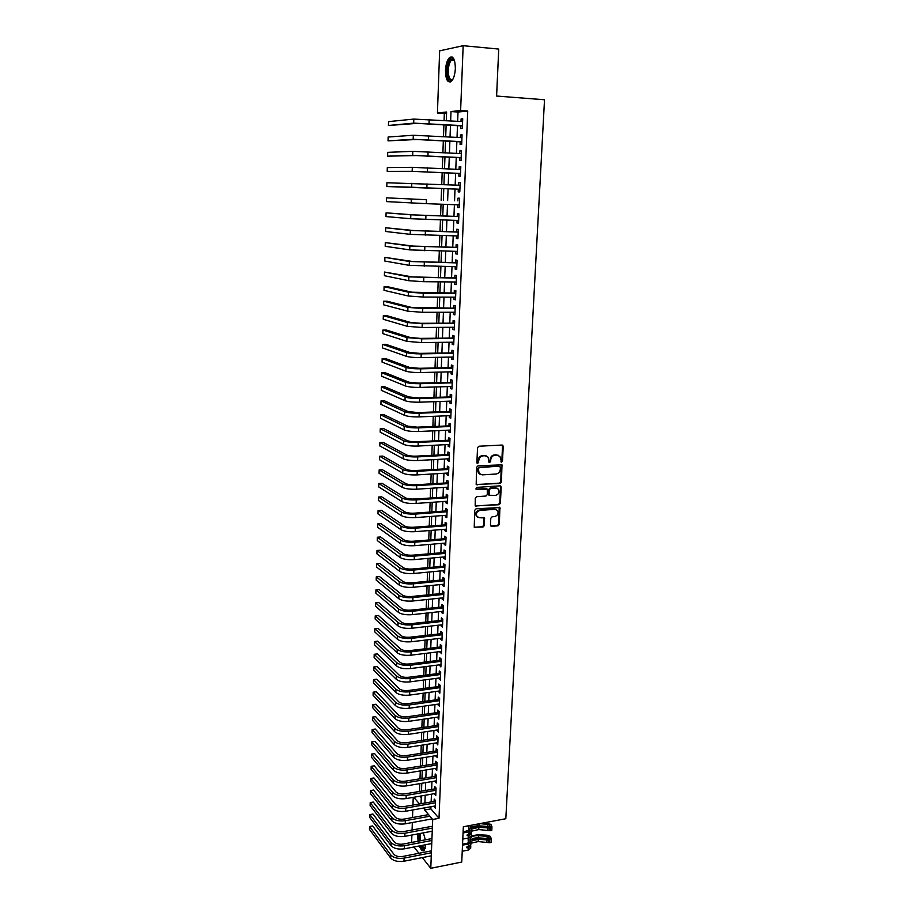 <?xml version="1.0" encoding="UTF-8"?>
<svg xmlns="http://www.w3.org/2000/svg" width="914" height="914" viewBox="0 0 914 914"><rect width="100%" height="100%" fill="white"/><g stroke="black" fill="none" stroke-linecap="round" stroke-linejoin="round"><path stroke-width="1.37" d="M501.546 462.153L502.483 461.124L503.214 446.375L502.014 445.049L478.902 446.226L477.554 447.7L476.88 462.587L477.736 463.512L478.776 460.565C479.153 457.834 480.593 456.269 483.106 455.858L485.037 455.755L488.11 457.183L489.024 462.518L490.007 461.501L490.098 459.593L490.727 459.891C491.104 457.171 492.543 455.618 495.034 455.206L496.942 455.103L499.958 456.486L501.546 462.153M500.883 461.844L501.843 460.827L502.563 445.164M477.062 463.204L478.068 462.176L478.148 460.256L478.776 460.565M489.024 462.53L490.635 461.798L490.727 459.891M418.052 841.223L417.641 833.945M423.342 832.871L425.353 839.829M425.707 844.719L424.176 850.477C422.588 851.562 420.977 850.054 419.332 845.941M445.484 70.378C445.861 64.151 447.243 59.833 449.631 57.433C453.264 55.731 455.172 59.456 455.355 68.596C454.955 74.834 453.573 79.13 451.208 81.472C447.563 83.151 445.655 79.461 445.484 70.378M490.464 525.093L491.663 526.35L498.016 525.836L499.341 524.385L499.901 507.556L476.08 508.801L474.732 510.263L474.229 527.207L482.992 527.047L484.329 525.584L484.42 517.907L479.587 517.747L476.925 516.501C475.76 513.462 476.765 511.44 479.93 510.423L494.977 509.304L497.547 510.492C498.747 513.519 497.776 515.553 494.611 516.581L492.12 516.776L490.795 518.238L490.464 525.093M446.569 113.245L437.44 113.005L439.645 50.841L463.17 45.7L498.736 49.07L496.599 96.05L544.516 99.752L505.819 818.727L463.341 826.747L461.741 862.062L430.78 868.3L422.337 857.606M463.17 45.7L460.622 110.514L450.99 111.542L450.648 120.797M430.962 806.708L430.882 808.89L439.006 818.316L467.74 111.017L460.622 110.514M439.006 818.316L432.699 819.47L430.78 868.3M500.118 483.449L501.443 481.986L501.992 464.849L478.022 465.763L476.674 467.225L476.171 484.477L500.118 483.449L499.478 483.129L500.803 481.667L501.238 464.426M475.28 506.036L498.427 504.391L499.752 502.929L500.552 486.819L501.192 487.139L500.392 503.271L499.055 504.722L475.189 505.922L475.28 498.153L476.628 496.69L485.962 496.039L487.299 494.577L487.276 489.127L476.571 489.321M501.192 487.139L499.992 485.848L476.662 487.391L475.886 489.001M460.827 125.744L460.713 128.554L462.324 128.428L462.713 118.774L461.09 118.923L460.999 121.493M460.188 141.727L460.085 144.515L461.684 144.446L462.073 134.849L460.462 134.952L460.359 137.546M459.559 157.631L459.456 160.396L461.056 160.361L461.433 150.821L459.833 150.879L459.731 153.518M458.942 173.432L458.828 176.196L460.428 176.208L460.805 166.714L459.205 166.725L459.102 169.41M458.314 189.152L458.211 191.894L459.799 191.951L460.176 182.514L458.577 182.492L458.474 185.199M457.697 204.827L457.594 207.524L459.171 207.615L459.548 198.224L457.96 198.155L457.857 200.886M457.08 220.423L456.977 223.05L458.554 223.187L458.919 213.853L457.343 213.739L457.24 216.458M456.474 235.938L456.372 238.497L457.937 238.68L458.302 229.403L456.737 229.243L456.623 231.95M455.858 251.361L455.766 253.864L457.32 254.092L457.686 244.849L456.12 244.655L456.017 247.351M455.252 266.717L455.161 269.15L456.714 269.413L457.08 260.227L455.515 259.987L455.412 262.661M454.646 281.969L454.555 284.345L456.109 284.654L456.474 275.514L454.921 275.24L454.806 277.902M454.052 297.153L453.961 299.461L455.503 299.803L455.869 290.721L454.315 290.401L454.212 293.051M453.458 312.257L453.367 314.496L454.898 314.884L455.263 305.847L453.721 305.482L453.618 308.121M452.864 327.269L452.773 329.451L454.304 329.874L454.658 320.883L453.127 320.494L453.024 323.11M452.27 342.202L452.19 344.327L453.71 344.784L454.064 335.849L452.533 335.415L452.43 338.02M451.687 357.054L451.596 359.122L453.127 359.613L453.481 350.725L451.95 350.256L451.847 352.838M451.093 371.827L451.025 373.837L452.533 374.374L452.887 365.531L451.367 365.017L451.265 367.588M450.522 386.531L450.442 388.473L451.95 389.044L452.304 380.247L450.785 379.698L450.682 382.258M449.939 401.143L449.871 403.028L451.367 403.645L451.722 394.894L450.214 394.311L450.111 396.859M449.368 415.687L449.288 417.515L450.796 418.166L451.139 409.461L449.631 408.832L449.539 411.369M448.797 430.151L448.728 431.922L450.214 432.608L450.556 423.947L449.06 423.285L448.968 425.81M448.226 444.535L448.157 446.249L449.642 446.969L449.985 438.366L448.5 437.657L448.397 440.171M447.654 458.851L447.597 460.507L449.071 461.262L449.414 452.693L447.929 451.962L447.837 454.464M447.095 473.086L447.037 474.686L448.511 475.474L448.854 466.963L447.369 466.186L447.266 468.665M446.535 487.242L446.478 488.796L447.951 489.618L448.283 481.141L446.809 480.341L446.718 482.809M445.975 501.34L445.918 502.826L447.392 503.683L447.723 495.251L446.249 494.417L446.158 496.873M445.426 515.347L445.369 516.787L446.832 517.678L447.163 509.292L445.701 508.424L445.609 510.857M444.878 529.286L444.821 530.68L446.272 531.605L446.603 523.254L445.152 522.351L445.049 524.785M444.33 543.156L444.273 544.493L445.724 545.452L446.055 537.146L444.604 536.21L444.501 538.632M443.781 556.957L443.736 558.237L445.175 559.231L445.506 550.971L444.055 550L443.964 552.399M443.244 570.679L443.187 571.913L444.627 572.929L444.958 564.715L443.519 563.71L443.416 566.109M442.696 584.343L442.65 585.508L444.09 586.571L444.41 578.402L442.97 577.362L442.879 579.739M442.159 597.927L442.113 599.047L443.553 600.132L443.873 592.009L442.445 590.935L442.342 593.3M441.633 611.443L441.588 612.517L443.016 613.637L443.336 605.548L441.908 604.44L441.816 606.805M441.096 624.89L441.062 625.907L442.479 627.061L442.799 619.018L441.371 617.875L441.279 620.229M440.571 638.269L441.942 640.417L442.262 632.419L440.845 631.254L440.754 633.585M440.045 651.579L441.416 653.716L441.736 645.752L440.32 644.553L440.228 646.872M439.52 664.821L440.891 666.934L441.211 659.017L439.794 657.783L439.703 660.091M438.994 677.994L440.365 680.096L440.685 672.213L439.28 670.956L439.188 673.252M438.48 691.098L439.84 693.189L440.16 685.34L438.754 684.06L438.663 686.345M437.966 704.146L439.326 706.214L439.634 698.41L438.24 697.096L438.149 699.37M437.452 717.124L438.811 719.169L439.12 711.4L437.726 710.064L437.646 712.326M436.938 730.035L438.297 732.068L438.606 724.345L437.223 722.963L437.132 725.225M436.435 742.888L437.783 744.899L438.092 737.21L436.709 735.804L436.629 738.055M435.932 755.672L437.28 757.672L437.578 750.017L436.207 748.589L436.115 750.817M435.43 768.388L436.778 770.376L437.075 762.756L435.704 761.305L435.624 763.521M434.927 781.047L436.275 783.012L436.572 775.438L435.201 773.952L435.121 776.157M434.424 793.649L435.772 795.591L436.069 788.051L434.71 786.543L434.618 788.736M467.74 111.017L458.017 112.045L457.651 121.265M457.491 125.526L457.034 137.34M456.863 141.533L456.406 153.335M456.246 157.448L455.789 169.239M455.629 173.272L455.172 185.051M455.023 189.015L454.555 200.76M454.407 204.702L453.95 216.355M453.801 220.32L453.344 231.859M453.195 235.858L452.75 247.271M452.59 251.304L452.156 262.615M451.996 266.671L451.562 277.867M451.402 281.946L450.968 293.028M450.808 297.141L450.385 308.121M450.214 312.257L449.791 323.122M449.631 327.292L449.22 338.054M449.048 342.247L448.637 352.895M448.477 357.111L448.066 367.668M447.894 371.907L447.494 382.349M447.323 386.622L446.923 396.962M446.752 401.257L446.352 411.494M446.181 415.813L445.792 425.947M445.621 430.288L445.232 440.32M445.061 444.695L444.672 454.624M444.501 459.022L444.124 468.859M443.953 473.281L443.564 483.003M443.393 487.448L443.016 497.09M442.844 501.558L442.479 511.097M442.296 515.587L441.93 525.024M441.759 529.537L441.393 538.883M441.222 543.43L440.856 552.673M440.674 557.232L440.32 566.394M440.148 570.976L439.794 580.047M439.611 584.652L439.257 593.62M439.086 598.247L438.731 607.136M438.56 611.774L438.217 620.572M438.034 625.233L437.692 633.939M437.509 638.635L437.178 647.249M436.995 651.956L436.663 660.479M436.469 665.209L436.149 673.652M435.955 678.405L435.635 686.757M435.452 691.521L435.133 699.793M434.938 704.58L434.618 712.771M434.436 717.57L434.116 725.67M433.933 730.492L433.624 738.512M433.43 743.356L433.122 751.297M432.928 756.152L432.63 764.013M432.436 768.891L432.139 776.66M431.945 781.561L431.648 789.25M431.454 794.163L431.157 801.784M433.933 806.182L435.27 808.113L435.567 800.607L434.219 799.065L434.127 801.258M444.33 113.473L444.078 120.351M443.918 124.635L443.484 136.517M443.336 140.722L442.902 152.592M442.753 156.717L442.319 168.576M442.17 172.632L441.736 184.468M441.588 188.444L441.154 200.257M441.016 204.21L440.582 215.921M440.434 219.908L440.011 231.493M439.863 235.515L439.451 246.997M439.303 251.03L438.88 262.398M438.731 266.477L438.32 277.73M438.172 281.832L437.76 292.971M437.612 297.096L437.212 308.132M437.063 312.28L436.663 323.202M436.504 327.395L436.115 338.203M435.955 342.407L435.567 353.112M435.407 357.351L435.018 367.954M434.87 372.215L434.481 382.703M434.321 386.999L433.944 397.384M433.784 401.703L433.407 411.986M433.247 416.327L432.882 426.507M432.722 430.871L432.356 440.948M432.196 445.335L431.831 455.309M431.671 459.731L431.305 469.602M431.145 474.046L430.78 483.826M430.62 488.282L430.266 497.959M430.106 502.449L429.751 512.034M429.591 516.547L429.237 526.03M429.077 530.554L428.735 539.946M428.563 544.504L428.22 553.793M428.06 558.374L427.718 567.571M427.558 572.175L427.215 581.281M427.055 585.908L426.724 594.923M426.552 599.561L426.221 608.484M426.05 613.145L425.73 621.977M425.558 626.673L425.238 635.413M425.067 640.12L424.747 648.769M424.576 653.499L424.267 662.056M424.096 666.809L423.776 675.286M423.605 680.05L423.296 688.436M423.125 693.223L422.816 701.529M422.645 706.339L422.348 714.554M422.165 719.387L421.868 727.521M421.697 732.354L421.4 740.409M421.217 745.276L420.931 753.239M420.748 758.117L420.463 766.012M420.28 770.902L419.994 778.717M419.823 783.629L419.537 791.353M419.914 796.185L421.263 797.739M418.943 853.299L413.962 846.981M411.631 842.445L411.894 835.03M412.077 830.038L412.34 822.531M412.522 817.55L412.785 809.975M412.957 805.017L413.231 797.351M446.295 120.499L446.615 112.011L437.44 113.005M421.046 803.577L421.331 795.934M421.514 791.01L421.8 783.287M421.982 778.374L422.268 770.571M422.451 765.681L422.736 757.797M422.919 752.919L423.216 744.956M423.399 740.1L423.696 732.057M423.868 727.213L424.176 719.09M424.347 714.268L424.656 706.054M424.827 701.244L425.136 692.949M425.318 688.162L425.627 679.776M425.798 675.023L426.118 666.546M426.29 661.805L426.61 653.247M426.781 648.517L427.101 639.869M427.272 635.173L427.603 626.433M427.775 621.749L428.095 612.928M428.266 608.267L428.597 599.344M428.769 594.706L429.1 585.703M429.272 581.076L429.614 571.981M429.786 567.388L430.117 558.191M430.288 553.61L430.631 544.333M430.802 539.774L431.145 530.394M431.317 525.858L431.671 516.387M431.831 511.874L432.185 502.3M432.356 497.822L432.71 488.145M432.87 483.689L433.236 473.92M433.396 469.476L433.762 459.616M433.933 455.195L434.299 445.232M434.458 440.845L434.836 430.78M434.995 426.415L435.372 416.236M435.532 411.906L435.909 401.623M436.069 397.316L436.446 386.93M436.606 382.646L436.995 372.169M437.155 367.908L437.543 357.317M437.703 353.078L438.103 342.384M438.252 338.18L438.651 327.372M438.811 323.19L439.211 312.28M439.36 308.121L439.771 297.107M439.92 292.983L440.331 281.843M440.491 277.753L440.902 266.511M441.051 262.432L441.473 251.076M441.622 247.043L442.045 235.572M442.193 231.562L442.627 219.966M442.764 215.99L443.199 204.29M443.347 200.337L443.781 188.535M443.93 184.559L444.364 172.735M444.524 168.679L444.958 156.842M445.107 152.707L445.552 140.859M445.701 136.654L446.146 124.784M413.791 797.259L419.423 803.863M424.736 807.827L424.644 810.01L432.699 819.47M450.488 125.069L450.042 136.917M449.882 141.11L449.437 152.946M449.277 157.071L448.831 168.896M448.683 172.94L448.237 184.754M448.089 188.718L447.643 200.497M447.494 204.45L447.049 216.127M446.9 220.103L446.466 231.676M446.318 235.675L445.883 247.134M445.735 251.167L445.301 262.501M445.152 266.568L444.73 277.787M444.57 281.889L444.147 292.994M443.998 297.119L443.576 308.121M443.427 312.268L443.016 323.168M442.856 327.338L442.445 338.123M442.296 342.327L441.885 353.01M441.725 357.237L441.325 367.816M441.165 372.067L440.777 382.532M440.617 386.816L440.217 397.179M440.057 401.486L439.668 411.746M439.508 416.076L439.131 426.232M438.96 430.585L438.583 440.639M438.412 445.027L438.046 454.978M437.875 459.388L437.509 469.236M437.338 473.669L436.972 483.426M436.801 487.882L436.435 497.536M436.264 502.014L435.909 511.577M435.738 516.079L435.384 525.539M435.213 530.063L434.858 539.431M434.687 543.979L434.333 553.256M434.161 557.826L433.819 567M433.647 571.593L433.305 580.687M433.122 585.291L432.79 594.294M432.608 598.921L432.276 607.833M432.105 612.483L431.762 621.303M431.591 625.976L431.259 634.704M431.088 639.4L430.757 648.037M430.585 652.745L430.254 661.302M430.083 666.032L429.763 674.498M429.58 679.251L429.26 687.625M429.089 692.401L428.769 700.695M428.597 705.482L428.278 713.685M428.106 718.507L427.798 726.63M427.615 731.463L427.306 739.495M427.124 744.35L426.827 752.302M426.644 757.169L426.347 765.041M426.164 769.931L425.867 777.723M425.684 782.624L425.387 790.336M425.204 795.26L424.919 802.892M458.017 112.045L450.99 111.542M430.882 808.89L424.644 810.01M461.09 118.923L462.701 119.037M460.462 134.952L462.061 135.044M459.833 150.879L461.421 150.97M459.205 166.725L460.793 166.805M458.577 182.492L460.165 182.56M457.594 207.524L459.171 207.581M456.977 223.05L458.554 223.096M456.372 238.497L457.937 238.543M455.766 253.864L457.331 253.898M455.161 269.15L456.726 269.173M454.555 284.345L456.12 284.357M453.961 299.461L455.515 299.472M453.367 314.496L454.921 314.496M452.773 329.451L454.327 329.44M452.19 344.327L453.732 344.304M451.596 359.122L453.138 359.088M451.025 373.837L452.556 373.803M450.442 388.473L451.973 388.427M449.871 403.028L451.39 402.983M449.288 417.515L450.819 417.458M448.728 431.922L450.248 431.854M448.157 446.249L449.677 446.181M447.597 460.507L449.105 460.428M447.037 474.686L448.546 474.594M446.478 488.796L447.986 488.693M445.918 502.826L447.426 502.723M445.369 516.787L446.866 516.673M444.821 530.68L446.318 530.554M444.273 544.493L445.769 544.367M443.736 558.237L445.221 558.1M443.187 571.913L444.672 571.764M442.65 585.508L444.135 585.36M442.113 599.047L443.598 598.887M441.588 612.517L443.062 612.346M441.062 625.907L442.525 625.736M440.525 639.24L441.999 639.069M440.011 652.505L441.473 652.322M439.485 665.7L440.948 665.506M438.96 678.828L440.422 678.634M438.446 691.887L439.908 691.681M437.932 704.877L439.383 704.671M437.429 717.81L438.869 717.604M436.915 730.686L438.366 730.457M436.412 743.482L437.852 743.253M435.909 756.221L437.349 755.992M435.407 768.903L436.846 768.663M434.904 781.516L436.344 781.264M434.413 794.06L435.841 793.82M433.922 806.559L435.338 806.297M498.301 455.286L496.942 455.103M490.098 459.593C490.464 456.874 491.903 455.321 494.394 454.921L496.302 454.818M486.442 455.96L485.037 455.755M478.148 460.256C478.525 457.537 479.964 455.972 482.478 455.56L484.409 455.458M502.94 445.472L502.174 445.049M476.274 484.603L499.478 483.129M500.404 467.351L498.918 466.129L479.359 467.625L478.41 468.654L479.096 473.406L482.226 474.869L496.028 474.023C498.496 473.601 499.924 472.047 500.301 469.362L500.404 467.351M480.079 474.332L478.479 473.098L477.691 470.367L478.73 467.317L498.918 466.129M486.556 488.693L475.954 489.001M495.582 495.377C498.781 494.337 499.752 492.28 498.496 489.207L495.948 488.03L490.647 488.384L489.298 489.847L489.321 495.297L495.582 495.377M497.159 488.202L495.948 488.03M489.413 495.399L488.453 494.12L488.67 489.516L490.007 488.065L495.308 487.71M500.552 486.819L500.221 485.86M496.279 509.498L494.977 509.304M477.565 517.164L476.32 516.147C475.154 513.108 476.148 511.086 479.302 510.081L494.337 508.961M474.286 527.287L482.375 526.681L483.7 525.23L483.735 517.461M490.738 525.973L497.387 525.481L498.713 524.03L499.193 507.121M413.814 119.083L413.688 123.127L388.439 125.481L388.553 121.619L413.814 119.083L462.598 121.596M413.688 123.127L462.438 125.618M462.427 125.938L417.287 123.367L388.439 125.481M452.887 79.278C449.402 81.986 447.529 79.015 447.266 70.355C447.929 62.655 449.768 58.759 452.773 58.679L454.372 60.221M451.607 60.004L454.372 60.244L453.39 59.547L451.607 60.004C449.688 61.912 448.58 65.374 448.271 70.367C448.408 77.633 449.951 80.592 452.876 79.255L452.91 79.221M452.099 56.976L450.762 57.616C448.386 59.993 447.015 64.277 446.638 70.469C446.58 76.947 447.746 80.809 450.156 82.066M425.284 848.272L424.085 849.232L420.886 845.644M421.788 845.473L424.599 848.421L425.341 848.032M418.658 833.751L419.058 841.029M420.337 845.747C421.491 848.718 422.714 850.34 424.016 850.603M419.526 840.949L419.286 833.637M420.246 833.454L420.371 840.777M413.311 135.261L413.185 139.294L388.027 140.859L388.13 137.02L413.311 135.261L461.958 137.648M413.185 139.294L461.798 141.647M461.787 141.91L416.773 139.499L388.027 140.859M412.808 151.347L412.682 155.357L387.616 156.168L387.719 152.352L412.808 151.347L461.319 153.609M412.682 155.357L461.159 157.585M461.159 157.802L416.258 155.551L387.616 156.168M412.305 167.342L412.18 171.329L387.205 171.386L387.308 167.593L412.305 167.342L460.69 169.478M412.18 171.329L460.53 173.443M460.53 173.603L415.756 171.501L387.205 171.386M411.803 183.257L411.677 187.221L386.805 186.525L386.896 182.754L460.062 185.268M411.677 187.221L459.719 189.221L386.805 186.525M426.461 199.709L386.496 197.835L426.461 199.709L426.324 203.662L459.159 204.873M386.496 197.835L386.394 201.594L426.324 203.662M458.817 216.515L414.362 214.927L386.085 212.836L410.82 214.813L458.817 216.584M386.085 212.836L385.994 216.572L410.694 218.732L458.657 220.48M458.2 232.007L413.871 230.545L385.685 227.757L410.329 230.454L458.2 232.11M385.685 227.757L385.594 231.471L410.203 234.35L458.04 235.972M457.583 247.397L413.368 246.095L385.285 242.598L409.838 246.015L457.583 247.545M385.285 242.598L385.194 246.3L409.723 249.888L457.434 251.396M456.977 262.718L412.877 261.541L384.885 257.36L409.358 261.484L456.966 262.912M384.885 257.36L384.794 261.038L409.232 265.346L456.817 266.739M456.372 277.947L412.385 276.919L384.497 272.052L408.878 276.873L456.36 278.187M384.497 272.052L384.394 275.708L408.752 280.712L423.673 281.695L456.212 281.992M455.766 293.097L411.894 292.206L387.467 286.688L384.097 286.665L408.398 292.183L423.273 293.223L455.755 293.371M384.097 286.665L384.006 290.309L408.272 295.999L423.148 297.05L455.606 297.164M455.172 308.155L411.414 307.401L387.068 301.209L383.709 301.197L407.918 307.401L422.759 308.509L455.161 308.486M383.709 301.197L383.617 304.819L407.804 311.194L422.634 312.314L455.012 312.245M454.578 323.145L420.771 323.305L410.923 322.528L386.679 315.65L383.32 315.661L407.45 322.551L422.245 323.705L454.555 323.51M383.32 315.661L383.229 319.26L407.324 326.321L422.108 327.498L454.407 327.258M453.984 338.054L420.269 338.386L410.443 337.563L386.279 330.023L382.932 330.045L406.97 337.609L421.731 338.831L453.961 338.454M382.932 330.045L382.84 333.633L406.856 341.356L421.594 342.601L453.812 342.179M453.39 352.873L419.766 353.375L409.975 352.518L385.879 344.315L382.543 344.361L406.502 352.576C409.723 353.455 414.625 353.889 421.217 353.867L453.367 353.33M382.543 344.361L382.452 347.926L406.387 356.311C409.598 357.203 414.499 357.637 421.091 357.614L453.23 357.031M452.807 367.622L419.263 368.296L409.495 367.405L385.491 358.528L382.166 358.596L406.033 367.474C409.244 368.422 414.133 368.868 420.703 368.822L452.784 368.113M382.166 358.596L382.063 362.138L405.919 371.187C409.118 372.147 414.008 372.604 420.577 372.546L452.636 371.792M452.224 382.292L418.761 383.137L409.026 382.201L385.102 372.684L381.778 372.763L405.576 382.292C408.764 383.297 413.642 383.766 420.2 383.697L452.202 382.817M381.778 372.763L381.686 376.294L405.462 385.982C408.649 387.01 413.516 387.479 420.074 387.41L452.053 386.485M451.642 396.882L418.258 397.898L408.558 396.916L384.714 386.759L381.401 386.851L405.108 397.03C408.295 398.104 413.151 398.595 419.697 398.493L451.619 397.453M381.401 386.851L381.309 390.358L404.993 400.698C408.181 401.783 413.037 402.286 419.572 402.183L451.47 401.097M451.059 411.391L417.767 412.568L408.09 411.551L384.326 400.766L381.024 400.869L404.651 411.677C407.827 412.82 412.671 413.334 419.195 413.219L451.036 411.997M381.024 400.869L380.932 404.365L404.536 415.333C407.713 416.487 412.557 417.001 419.08 416.887L450.888 415.63M450.488 425.833L417.275 427.169L407.621 426.118L383.949 414.693L380.647 414.819L404.194 426.267C407.358 427.466 412.191 427.992 418.703 427.855L450.465 426.472M380.647 414.819L380.555 418.292L404.079 429.888C407.244 431.111 412.077 431.648 418.578 431.499L450.316 430.083M449.917 440.194L416.784 441.691C412.465 441.805 409.266 441.439 407.153 440.605L383.56 428.552L380.281 428.7L403.737 440.765C406.89 442.033 411.711 442.582 418.212 442.41L449.882 440.879M380.281 428.7L380.178 432.162L403.634 444.375C406.776 445.655 411.597 446.215 418.086 446.043L449.745 444.467M449.345 454.475L416.293 456.143C411.997 456.269 408.798 455.892 406.696 455.012L383.183 442.353L379.904 442.502L403.291 455.183C406.433 456.52 411.243 457.091 417.709 456.897L449.322 455.195M379.904 442.502L379.813 445.952L403.177 458.782C406.319 460.13 411.117 460.702 417.595 460.507L449.174 458.771M448.785 468.688L415.813 470.516C411.517 470.653 408.329 470.264 406.239 469.339L382.806 456.075L379.538 456.246L402.846 469.533C405.976 470.927 410.763 471.521 417.23 471.304L448.751 469.442M379.538 456.246L379.436 459.673L402.731 473.109C405.85 474.515 410.649 475.109 417.104 474.892L448.614 472.995M448.214 482.821L415.333 484.808C411.049 484.968 407.873 484.557 405.782 483.597L382.429 469.727L379.161 469.91L402.4 483.803C405.508 485.265 410.295 485.871 416.738 485.631L448.191 483.62M379.161 469.91L379.07 473.315L402.286 487.368C405.405 488.83 410.18 489.447 416.613 489.196L448.043 487.151M447.654 496.885L414.853 499.021C410.58 499.193 407.404 498.781 405.336 497.776L382.052 483.312L378.796 483.517L401.954 498.004C405.062 499.524 409.826 500.141 416.258 499.878L447.62 497.719M378.796 483.517L378.704 486.899L401.84 501.546C404.948 503.077 409.712 503.705 416.133 503.431L447.483 501.226M447.106 510.869L414.373 513.165C410.112 513.36 406.947 512.925 404.879 511.886L381.686 496.828L378.43 497.045L401.509 512.126C404.605 513.702 409.358 514.342 415.767 514.056L447.072 511.737M378.43 497.045L378.339 500.415L401.395 515.645C404.491 517.233 409.244 517.884 415.653 517.587L446.923 515.233M446.546 524.785L413.905 527.229C409.655 527.435 406.49 527.001 404.434 525.916L381.309 510.275L378.076 510.503L401.063 526.178C404.159 527.812 408.901 528.475 415.299 528.166L446.512 525.699M378.076 510.503L377.985 513.862L400.96 529.674C404.045 531.331 408.787 531.994 415.173 531.674L446.375 529.172M445.998 538.632L413.425 541.225C409.186 541.454 406.044 540.997 403.988 539.877L380.944 523.653L377.711 523.905L400.629 540.151C403.714 541.842 408.432 542.528 414.819 542.196L445.963 539.568M377.711 523.905L377.619 527.241L400.526 543.636C403.6 545.338 408.318 546.024 414.693 545.681L445.826 543.03M445.449 552.399L412.957 555.152C408.729 555.392 405.588 554.924 403.542 553.758L380.578 536.975L377.356 537.238L400.195 554.055C403.268 555.803 407.975 556.5 414.339 556.146L445.415 553.381M377.356 537.238L377.265 540.562L400.081 557.517C403.154 559.288 407.861 559.985 414.225 559.619L445.278 556.82M444.901 566.109L412.488 568.999C408.272 569.251 405.142 568.782 403.097 567.571L380.213 550.228L376.991 550.502L399.761 567.88C402.823 569.696 407.518 570.405 413.871 570.028L444.867 567.114M376.991 550.502L376.911 553.804L399.658 571.33C402.708 573.158 407.404 573.878 413.756 573.489L444.73 570.542M444.364 579.739L412.031 582.778C407.815 583.041 404.696 582.561 402.663 581.315L379.847 563.401L376.637 563.698L399.327 581.647C402.377 583.509 407.073 584.24 413.402 583.84L444.318 580.79M376.637 563.698L376.545 566.988L399.224 585.074C402.274 586.948 406.959 587.691 413.288 587.279L444.181 584.195M443.816 593.3L411.563 596.488C407.37 596.762 404.251 596.271 402.229 594.991L379.493 576.528L376.282 576.825L398.904 595.334C401.943 597.253 406.616 598.007 412.934 597.585L443.781 594.386M376.282 576.825L376.202 580.104L398.79 598.739C401.829 600.681 406.502 601.435 412.82 601.001L443.644 597.767M443.279 606.793L411.106 610.118C406.924 610.415 403.817 609.901 401.794 608.587L379.127 589.576L375.928 589.896L398.481 608.941C401.509 610.929 406.17 611.695 412.465 611.249L443.244 607.901M375.928 589.896L375.848 593.152L398.367 612.334C401.395 614.334 406.056 615.111 412.351 614.654L443.107 611.272M442.753 620.218L410.649 623.691C406.467 623.999 403.371 623.474 401.36 622.126L378.773 602.566L375.585 602.897L398.047 622.491C401.075 624.525 405.725 625.313 412.008 624.845L442.707 621.36M375.585 602.897L375.494 606.142L397.944 625.873C400.96 627.918 405.61 628.706 411.894 628.238L442.57 624.719M442.216 633.573L410.192 637.184C406.022 637.504 402.937 636.978 400.926 635.584L378.419 615.499L375.231 615.842L397.624 635.973C400.64 638.063 405.279 638.863 411.551 638.372L442.17 634.75M375.231 615.842L375.151 619.064L397.521 639.332C400.526 641.434 405.165 642.234 411.437 641.742L442.033 638.086M441.691 646.861L409.735 650.608C405.588 650.951 402.503 650.402 400.503 648.974L378.065 628.364L374.889 628.718L397.213 649.374C400.206 651.522 404.833 652.345 411.094 651.831L441.645 648.072M374.889 628.718L374.797 631.928L397.11 652.722C400.103 654.881 404.731 655.704 410.98 655.189L441.508 651.396M441.165 660.079L409.289 663.964C405.142 664.318 402.069 663.77 400.081 662.307L377.711 641.16L374.546 641.537L396.79 662.719C399.784 664.912 404.399 665.746 410.637 665.221L441.108 661.325M374.546 641.537L374.454 644.724L396.687 666.043C399.681 668.26 404.285 669.094 410.523 668.557L440.982 664.627M440.639 673.23L408.844 677.251C404.708 677.617 401.646 677.057 399.647 675.56L377.356 653.898L374.203 654.287L396.379 675.994C399.361 678.245 403.954 679.091 410.18 678.542L440.594 674.509M374.203 654.287L374.112 657.463L396.276 679.296C399.247 681.558 403.851 682.415 410.066 681.855L440.457 677.8M440.114 686.323L408.398 690.481C404.274 690.858 401.212 690.287 399.235 688.756L377.014 666.569L373.86 666.969L395.968 689.19C398.938 691.498 403.52 692.366 409.735 691.795L440.068 687.636M373.86 666.969L373.769 670.133L395.865 692.481C398.824 694.8 403.417 695.668 409.621 695.097L439.931 690.904M439.6 699.336L407.952 703.631C403.839 704.031 400.789 703.437 398.812 701.872L376.659 679.193L373.518 679.605L395.556 702.329C398.515 704.694 403.085 705.574 409.289 704.98L439.543 700.684M373.518 679.605L373.426 682.747L395.454 705.608C398.413 707.973 402.983 708.864 409.175 708.259L439.417 703.94M439.086 712.303L407.507 716.725C403.405 717.124 400.366 716.53 398.39 714.931L376.317 691.738L373.175 692.172L395.145 715.399C398.093 717.81 402.663 718.712 408.844 718.096L439.028 713.674M373.175 692.172L373.095 695.303L395.042 718.667C397.99 721.077 402.548 721.98 408.729 721.363L438.903 716.907M438.571 725.19L407.073 729.749C402.971 730.16 399.944 729.555 397.978 727.921L375.974 704.237L372.843 704.671L394.734 728.412C397.681 730.869 402.229 731.783 408.398 731.143L438.514 726.596M372.843 704.671L372.752 707.79L394.631 731.646C397.579 734.125 402.126 735.039 408.284 734.399L438.389 729.818M438.057 738.021L406.639 742.705C402.548 743.139 399.521 742.522 397.567 740.854L375.631 716.667L372.501 717.124L394.334 741.345C397.259 743.859 401.806 744.784 407.952 744.133L438 739.46M372.501 717.124L372.421 720.221L394.231 744.579C397.156 747.092 401.703 748.029 407.838 747.366L437.875 742.659M437.555 750.782L406.204 755.592C402.126 756.038 399.11 755.41 397.156 753.719L375.288 729.041L372.169 729.509L393.923 754.221C396.847 756.781 401.383 757.729 407.518 757.055L437.498 752.245M372.169 729.509L372.089 732.594L393.831 757.432C396.745 760.002 401.28 760.951 407.404 760.277L437.372 755.444M437.052 763.487L405.77 768.423C401.703 768.88 398.698 768.24 396.745 766.515L374.946 741.357L371.838 741.837L393.523 767.04C396.436 769.645 400.96 770.605 407.073 769.908L436.983 764.984M371.838 741.837L371.758 744.91L393.42 770.228C396.333 772.844 400.858 773.815 406.97 773.118L436.858 768.16M436.549 776.123L405.336 781.184C401.28 781.653 398.287 781.013 396.345 779.242L374.614 753.616L371.507 754.107L393.123 779.779C396.036 782.441 400.538 783.412 406.639 782.704L436.481 777.654M371.507 754.107L371.427 757.158L393.031 782.955C395.933 785.629 400.435 786.6 406.536 785.891L436.355 780.807M436.047 788.702L404.913 793.889C400.858 794.369 397.876 793.706 395.933 791.912L374.272 765.818L371.175 766.309L392.734 792.472C395.625 795.169 400.115 796.163 406.204 795.431L435.978 790.256M371.175 766.309L371.095 769.36L392.632 795.626C395.522 798.345 400.012 799.339 406.102 798.608L435.852 793.398M435.544 801.212L404.479 806.525C400.446 807.016 397.464 806.354 395.534 804.526L373.94 777.951L370.856 778.465L392.334 805.085C395.225 807.839 399.704 808.844 405.782 808.09L435.487 802.8M370.856 778.465L370.776 781.493L392.232 808.227C395.122 810.992 399.601 811.998 405.667 811.255L435.361 805.919M428.575 814.625L404.057 819.093C400.035 819.607 397.053 818.933 395.134 817.07L373.609 790.039L370.524 790.553L391.946 817.642C394.825 820.441 399.292 821.458 405.348 820.692L429.923 816.202M370.524 790.553L370.444 793.569L391.843 820.772C394.722 823.583 399.19 824.611 405.245 823.834L432.196 818.875M470.482 825.399L463.341 826.862M432.436 826.233L403.634 831.603C399.624 832.128 396.653 831.443 394.734 829.546L373.278 802.058L370.204 802.595L391.546 830.141C394.425 832.985 398.881 834.014 404.925 833.237L432.356 828.095M370.204 802.595L370.124 805.6L391.455 833.26C394.322 836.116 398.778 837.144 404.822 836.356L432.242 831.192M471.133 833.088L471.35 833.842L468.928 835.602L467.008 835.247L471.418 832.38L471.533 830.072L469.099 831.82L463.055 832.974M490.43 827.067L489.333 824.622L490.875 824.325L491.972 826.77L490.43 827.067L490.247 830.689L478.765 829.581L471.475 831.192M471.35 833.842L471.247 836.15L468.813 837.909L462.781 839.086M489.333 824.622L479.907 823.617M490.875 824.325L483.357 822.966M469.202 825.753L468.699 827.181L469.796 829.969L463.101 832.003M471.773 825.148L470.424 827.273L471.533 830.072M491.972 826.77L491.789 830.392L490.247 830.689M467.065 834.985L469.545 834.002M431.945 838.572L403.223 844.056C399.212 844.593 396.253 843.896 394.334 841.977L372.946 814.031L369.884 814.58L391.158 842.571C394.025 845.473 398.47 846.513 404.502 845.713L431.876 840.469M369.884 814.58L369.804 817.562L391.066 845.679C393.923 848.58 398.367 849.632 404.399 848.82L431.751 843.553M489.047 827.181L478.913 826.45L471.453 827.616M468.665 830.22L468.528 830.929M468.893 830.86L468.699 827.181M471.224 829.204L478.867 827.296L488.899 827.958L488.476 826.507L478.947 825.856C474.88 825.742 472.138 826.599 470.699 828.45M470.573 845.21L470.779 845.953L468.356 847.746L466.448 847.404L470.847 844.502L470.961 842.205L468.539 843.988L462.507 845.164M489.813 839.121L488.727 836.653L490.27 836.356L491.355 838.812L489.813 839.121L489.63 842.719L478.182 841.577L470.916 843.222M470.779 845.953L470.676 848.249L468.254 850.054L462.233 851.242M488.727 836.653L478.468 835.59C473.372 835.545 470.504 836.801 469.865 839.36L470.961 842.205M490.27 836.356L487.208 835.236L478.513 834.722L471.258 835.819M468.539 837.967L468.139 839.269L469.225 842.102L467.797 843.154L462.553 844.182M491.355 838.812L491.172 842.422L489.63 842.719M466.517 847.129L468.962 846.17M431.465 850.843L402.8 856.441C398.801 856.989 395.853 856.292 393.945 854.339L372.615 825.936L369.564 826.496L390.769 854.944C393.626 857.892 398.058 858.943 404.079 858.12L431.385 852.773M372.615 825.936L369.564 826.496L369.484 829.466L390.678 858.029C393.523 860.977 397.956 862.039 403.977 861.216L431.271 855.847M488.43 839.178L478.33 838.435L470.961 839.589M468.094 842.297L467.957 843.005M468.345 843.005L468.139 839.269M470.619 841.28L478.285 839.303L488.293 839.977L487.87 838.515L478.365 837.864C474.286 837.75 471.544 838.641 470.116 840.526M501.843 460.827L502.483 461.124M478.068 462.176L478.685 462.484M490.007 461.501L490.635 461.798M494.394 454.921L495.034 455.206M482.478 455.56L483.106 455.858M502.563 446.089L503.214 446.375M476.537 484.614L477.154 484.946M501.615 465.42L502.254 465.729M500.803 481.667L501.443 481.986M478.73 467.317L479.359 467.625M477.782 468.345L478.41 468.654M477.691 470.367L478.319 470.676M499.752 502.929L500.392 503.271M498.427 504.391L499.055 504.722M475.577 506.048L476.183 506.39M485.688 488.35L486.305 488.682M490.007 488.065L490.647 488.384M488.67 489.516L489.298 489.847M488.453 494.12L489.081 494.451M479.302 510.081L479.93 510.423M484.032 518.352L484.649 518.718M483.7 525.23L484.329 525.584M482.375 526.681L482.992 527.047M474.617 527.309L475.223 527.675M499.501 508.035L500.129 508.378M498.713 524.03L499.341 524.385M497.387 525.481L498.016 525.836M491.035 525.984L491.663 526.35M429.192 119.357L429.043 123.424M428.632 135.603L428.495 139.659M428.083 151.77L427.946 155.791M427.535 167.833L427.398 171.843M426.998 183.817L426.861 187.793M411.311 199.069L411.186 203.011M425.924 215.51L425.787 219.451M410.82 214.813L410.694 218.732M425.387 231.219L425.25 235.138M410.329 230.454L410.203 234.35M424.85 246.849L424.724 250.744M409.838 246.015L409.723 249.888M424.325 262.398L424.199 266.26M409.358 261.484L409.232 265.346M423.799 277.845L423.673 281.695M408.878 276.873L408.752 280.712M423.273 293.223L423.148 297.05M408.398 292.183L408.272 295.999M422.759 308.509L422.634 312.314M407.918 307.401L407.804 311.194M422.245 323.705L422.108 327.498M407.45 322.551L407.324 326.321M421.731 338.831L421.594 342.601M406.97 337.609L406.856 341.356M421.217 353.867L421.091 357.614M406.502 352.576L406.387 356.311M420.703 368.822L420.577 372.546M406.033 367.474L405.919 371.187M420.2 383.697L420.074 387.41M405.576 382.292L405.462 385.982M419.697 398.493L419.572 402.183M405.108 397.03L404.993 400.698M419.195 413.219L419.08 416.887M404.651 411.677L404.536 415.333M418.703 427.855L418.578 431.499M404.194 426.267L404.079 429.888M418.212 442.41L418.086 446.043M403.737 440.765L403.634 444.375M417.709 456.897L417.595 460.507M403.291 455.183L403.177 458.782M417.23 471.304L417.104 474.892M402.846 469.533L402.731 473.109M416.738 485.631L416.613 489.196M402.4 483.803L402.286 487.368M416.258 499.878L416.133 503.431M401.954 498.004L401.84 501.546M415.767 514.056L415.653 517.587M401.509 512.126L401.395 515.645M415.299 528.166L415.173 531.674M401.063 526.178L400.96 529.674M414.819 542.196L414.693 545.681M400.629 540.151L400.526 543.636M414.339 556.146L414.225 559.619M400.195 554.055L400.081 557.517M413.871 570.028L413.756 573.489M399.761 567.88L399.658 571.33M413.402 583.84L413.288 587.279M399.327 581.647L399.224 585.074M412.934 597.585L412.82 601.001M398.904 595.334L398.79 598.739M412.465 611.249L412.351 614.654M398.481 608.941L398.367 612.334M412.008 624.845L411.894 628.238M398.047 622.491L397.944 625.873M411.551 638.372L411.437 641.742M397.624 635.973L397.521 639.332M411.094 651.831L410.98 655.189M397.213 649.374L397.11 652.722M410.637 665.221L410.523 668.557M396.79 662.719L396.687 666.043M410.18 678.542L410.066 681.855M396.379 675.994L396.276 679.296M409.735 691.795L409.621 695.097M395.968 689.19L395.865 692.481M409.289 704.98L409.175 708.259M395.556 702.329L395.454 705.608M408.844 718.096L408.729 721.363M395.145 715.399L395.042 718.667M408.398 731.143L408.284 734.399M394.734 728.412L394.631 731.646M407.952 744.133L407.838 747.366M394.334 741.345L394.231 744.579M407.518 757.055L407.404 760.277M393.923 754.221L393.831 757.432M407.073 769.908L406.97 773.118M393.523 767.04L393.42 770.228M406.639 782.704L406.536 785.891M393.123 779.779L393.031 782.955M406.204 795.431L406.102 798.608M392.734 792.472L392.632 795.626M405.782 808.09L405.667 811.255M392.334 805.085L392.232 808.227M405.348 820.692L405.245 823.834M391.946 817.642L391.843 820.772M404.925 833.237L404.822 836.356M391.546 830.141L391.455 833.26M467.043 835.076L467.705 835.83M489.059 830.643L489.356 824.679M468.813 837.909L468.928 835.602M468.996 834.139L469.099 831.82M404.502 845.713L404.399 848.82M469.579 829.421L469.533 830.483M478.765 829.581L478.867 827.296M478.947 825.856L479.039 823.777M487.482 830.095L487.596 827.81M487.665 826.359L487.779 824.074M391.158 842.571L391.066 845.679M488.396 827.947L489.013 827.833M466.483 847.221L467.145 847.986M488.453 842.651L488.75 836.71M468.254 850.054L468.356 847.746M468.425 846.295L468.539 843.988M404.079 858.12L403.977 861.216M469.019 841.554L468.962 842.628M478.182 841.577L478.285 839.303M478.365 837.864L478.468 835.59M486.876 842.091L486.991 839.817M487.059 838.378L487.173 836.093M390.769 854.944L390.678 858.029M487.79 839.955L488.407 839.84M501.352 464.552L501.992 464.849M478.479 473.098L479.096 473.406M488.693 494.954L489.321 495.297M500.301 485.962L500.941 486.282M476.32 516.147L476.925 516.501M483.803 517.553L484.42 517.907M453.39 59.547L452.773 58.679"/></g></svg>
